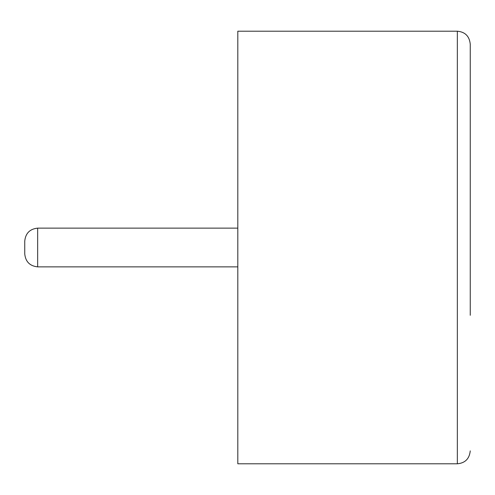 <?xml version="1.0" encoding="UTF-8"?>
<svg xmlns="http://www.w3.org/2000/svg" width="495" height="495" viewBox="0 0 495 495"><rect width="100%" height="100%" fill="white"/><g stroke="black" fill="none" stroke-linecap="round" stroke-linejoin="round"><path stroke-width="0.74" d="M470.25 315.296L470.25 44.117C469.415 36.203 465.108 31.903 457.337 31.204L457.337 463.796C465.108 463.097 469.415 458.797 470.25 450.883M457.337 31.204L237.817 31.204L237.817 463.796L457.337 463.796M24.75 247.5L24.75 253.954C25.567 261.744 29.873 266.05 37.663 266.867L37.663 228.133C29.873 228.95 25.567 233.256 24.75 241.046L24.75 247.5M237.817 228.133L37.663 228.133M237.817 266.867L37.663 266.867"/></g></svg>
